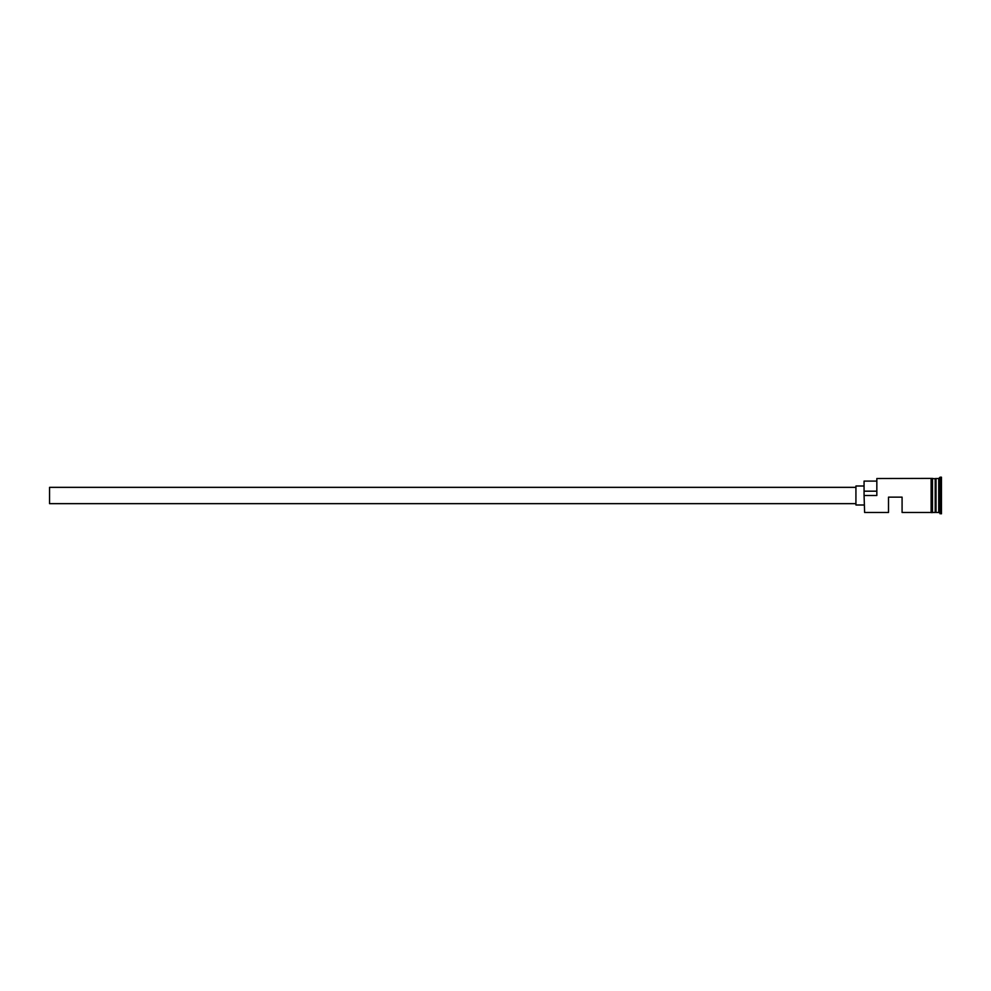 <?xml version="1.0" encoding="UTF-8"?>
<svg xmlns="http://www.w3.org/2000/svg" width="991" height="991" viewBox="0 0 991 991"><rect width="100%" height="100%" fill="white"/><g stroke="black" fill="none" stroke-linecap="round" stroke-linejoin="round"><path stroke-width="1.49" d="M864.61 512.471L864.065 495.104L864.61 512.471L888.506 512.471L888.506 497.135L902.083 497.135L902.083 512.471L931.131 512.471M855.927 503.651L49.55 503.651L49.55 487.349L855.927 487.349M864.065 505.001L855.927 505.001L855.927 485.999L864.065 485.999M932.494 478.529L935.479 478.802L935.479 512.198L936.024 478.529L936.024 512.471L938.737 512.471L941.45 513.821L941.45 477.179L940.087 477.179L940.087 513.821M935.207 478.529L935.207 512.471L932.494 512.471M936.024 478.529L938.737 478.529L938.737 512.471M864.61 495.5L876.837 495.5L876.837 478.529L876.837 495.5M931.131 478.393L932.494 478.393L932.494 512.607L931.131 512.607L931.131 478.393L876.837 478.529M876.292 481.106L864.065 481.106L864.065 495.104M864.065 491.177L876.292 491.177M938.737 478.529L940.087 477.179"/></g></svg>
